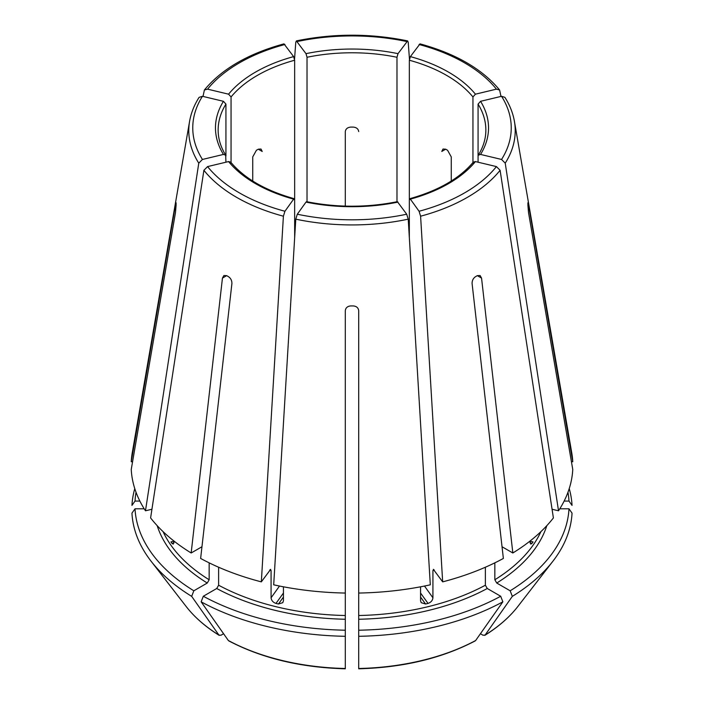 <?xml version="1.0" encoding="UTF-8"?>
<svg xmlns="http://www.w3.org/2000/svg" width="704" height="704" viewBox="0 0 704 704"><rect width="100%" height="100%" fill="white"/><g stroke="black" fill="none" stroke-linecap="round" stroke-linejoin="round"><path stroke-width="1.06" d="M231.053 163.17L231.053 96.95L228.571 94.178L207.574 89.153L204.398 90.006L203.016 96.43M228.571 94.178A136.532 78.83 180 0 1 293.63 56.61L283.994 43.894M293.63 56.61L294.659 60.227L294.659 199.892L293.63 199.135L294.254 198.748M571.428 461.727L572.757 461.727A220.862 127.512 0 0 0 571.771 452.918L514.413 121.334C512.961 113.054 509.793 105.063 504.9 97.346M567.97 492.272A217.087 125.33 0 0 1 568.982 501.072L564.142 501.072M568.982 501.072L572.044 505.402A220.141 127.098 0 0 0 569.228 488.638M199.1 97.346C194.207 105.063 191.039 113.054 189.587 121.334L132.229 452.918A220.862 127.512 0 0 0 131.243 461.727L175.472 204.89C175.894 202.497 176.106 202.066 176.106 203.606L176.009 202.69M225.931 162.21L225.667 155.162L223.45 154.431L202.453 159.456L198.774 163.161L145.482 510.796A220.862 127.512 0 0 1 131.243 469.454L175.472 212.617L176.106 205.154A175.903 101.552 180 0 1 176.106 203.606M223.45 154.431A136.532 78.83 180 0 1 223.45 101.314L202.453 96.29L199.126 97.346M223.45 101.314L225.931 104.095L225.931 156.024M145.482 510.796L151.932 509.256M207.574 166.593A159.245 91.934 0 0 0 284.935 211.262L293.63 199.135A136.532 78.83 180 0 1 228.571 161.577L207.574 166.593L203.896 170.298L150.603 517.933A220.862 127.512 0 0 0 191.162 552.983L201.96 546.753M284.935 211.262L283.404 216.207L261.334 581.865L270.67 569.334M228.571 161.577L230.674 162.14M270.046 569.721L271.075 570.478L271.075 597.802L279.514 586.036M191.162 552.983L222.446 278.089L223.925 275.502L226.679 275.642A175.903 101.552 180 0 0 228.571 276.734C230.833 278.353 231.95 280.623 231.906 283.554L200.631 558.448A220.862 127.512 0 0 0 261.334 581.865M398.006 202.092A136.532 78.83 180 0 1 305.994 202.092L297.299 214.218L295.777 219.164L273.698 584.822A220.862 127.512 0 0 0 345.303 593.05L345.303 310.666C345.673 307.824 347.459 306.24 350.662 305.932A175.903 101.552 180 0 0 353.338 305.932C356.541 306.24 358.327 307.824 358.697 310.666L358.697 593.05A220.862 127.512 0 0 0 430.302 584.822L408.223 219.164L406.701 214.218L397.399 201.705M305.994 202.092L306.601 201.705M136.03 492.272A217.087 125.33 0 0 0 135.018 501.072L139.858 501.072M132.572 461.727L131.243 461.727M134.772 488.638A220.141 127.098 0 0 0 131.956 505.402L135.018 501.072M475.429 161.577A136.532 78.83 180 0 1 410.37 199.135L419.065 211.262L420.596 216.207L442.666 581.865A220.862 127.512 0 0 0 503.369 558.448L472.094 283.554C472.05 280.623 473.167 278.353 475.429 276.734A175.903 101.552 180 0 0 477.321 275.642L480.075 275.502L481.554 278.089L512.838 552.983A220.862 127.512 0 0 0 553.397 517.933L500.104 170.298L496.426 166.593L475.429 161.577L473.326 162.14M409.341 237.688L409.341 199.892L410.37 199.135L409.746 198.748M157.168 525.65A198.106 114.374 0 0 0 207.266 583.035L193.838 590.788A217.087 125.33 0 0 1 135.018 508.798L144.206 508.798M207.266 583.035L209.158 579.753L209.158 562.848M171.961 543.365L173.237 544.122L174.117 541.165L170.94 541.93A195.43 112.834 0 0 0 171.961 543.365L174.029 542.872M135.018 508.798L131.956 513.128A220.141 127.098 0 0 0 151.034 561.15A220.141 127.098 0 0 0 191.673 596.358A811197.376 468347.273 120 0 0 218.9 635.061L220.95 635.246L223.582 633.723M193.838 590.788L191.673 596.358M480.55 154.431L478.333 155.162L478.069 156.024L478.069 104.095L480.55 101.314A136.532 78.83 180 0 1 480.55 154.431L501.547 159.456L505.226 163.161L558.518 510.796A220.862 127.512 0 0 0 572.757 469.454L528.528 212.617L527.894 205.154A175.903 101.552 180 0 0 527.894 203.606L527.991 202.69M480.55 101.314L501.547 96.29L504.874 97.346M345.303 640.042L345.303 630.212A217.087 125.33 0 0 1 203.306 596.253L216.726 588.5L218.627 585.218L218.627 567.23M203.306 596.253L201.142 601.823A220.141 127.098 0 0 0 345.303 636.302L345.303 593.05M271.075 597.802C271.401 600.512 273.038 602.378 275.977 603.416A195.43 112.834 0 0 0 278.45 604.006L282.797 602.677L283.439 600.758L283.439 586.802M345.303 580.536L345.303 579.902M201.142 601.823A811197.376 468347.273 120 0 0 228.36 640.526L228.774 640.886C261.923 658.275 300.766 667.577 345.294 668.8M345.303 636.302L345.303 668.492A181.667 104.887 0 0 1 228.36 640.526M409.341 199.892L409.341 60.227L410.37 56.61A136.532 78.83 180 0 1 475.429 94.178L496.426 89.153L499.602 90.006L500.984 96.43M410.37 56.61L420.006 43.894M475.429 94.178L472.947 96.95L472.947 163.17M358.697 640.042L358.697 593.05M500.694 596.253L502.858 601.823A220.141 127.098 0 0 1 358.697 636.302L358.697 630.212A217.087 125.33 0 0 0 500.694 596.253L487.274 588.5L485.373 585.218L485.373 567.23M420.561 586.802L420.561 600.758L421.203 602.677L425.55 604.006A195.43 112.834 0 0 0 428.023 603.416C430.962 602.378 432.599 600.512 432.925 597.802L432.925 570.478A195.43 112.834 0 0 0 434.245 570.126M442.666 581.865L433.33 569.334M433.954 569.721L432.925 570.478M358.697 636.302L358.697 668.492A181.667 104.887 0 0 0 475.64 640.526L475.226 640.886C442.077 658.275 403.234 667.577 358.706 668.8M502.858 601.823A811197.376 468347.273 60 0 1 475.64 640.526M494.842 562.848L494.842 579.753L496.734 583.035L510.162 590.788A217.087 125.33 0 0 0 568.982 508.798L559.794 508.798M510.162 590.788L512.327 596.358A811197.376 468347.273 60 0 1 485.1 635.061L483.05 635.246L480.418 633.723M568.982 508.798L572.044 513.128A220.141 127.098 0 0 1 552.966 561.15A220.141 127.098 0 0 1 512.327 596.358M307.023 202.303L307.023 57.27L305.994 53.654A136.532 78.83 180 0 1 398.006 53.654L407.616 40.938L408.223 42.231L409.455 59.136M305.994 53.654L296.384 40.938L295.777 42.231L294.545 59.136M398.006 53.654L396.977 57.27L396.977 202.303M517.836 606.496A181.667 104.887 0 0 1 485.1 635.061L484.757 635.386C498.467 626.859 509.494 617.223 517.836 606.496L552.966 561.15M502.04 546.753L512.838 552.983M532.039 543.365A195.43 112.834 0 0 0 533.06 541.93L529.883 541.174L530.763 544.122L532.039 543.365L529.971 542.872M252.736 181.034L252.736 156.904L256.406 150.286A133.857 77.282 180 0 1 258.298 149.186L261.008 149.019L262.205 151.439L258.298 149.186M345.303 206.114L345.303 131.569C345.682 128.929 347.459 127.442 350.662 127.098A133.857 77.282 180 0 1 353.338 127.098C356.541 127.442 358.318 128.929 358.697 131.569M345.303 486.314L345.303 485.681M445.702 149.186L441.795 151.439L442.992 149.019L445.702 149.186A133.857 77.282 180 0 1 447.594 150.286L451.264 156.904L451.264 181.034M527.894 203.606C527.894 202.066 528.106 202.497 528.528 204.89L527.894 204.89M218.9 635.061L219.243 635.386C205.533 626.859 194.506 617.223 186.164 606.496A181.667 104.887 0 0 0 218.9 635.061M558.518 510.796L552.068 509.256M572.757 461.727L528.528 204.89M294.659 237.688L294.659 199.892M478.069 162.21L478.069 156.024M284.935 44.493A159.245 91.934 0 0 0 207.574 89.153M231.053 96.95A133.857 77.282 180 0 1 294.659 60.227M189.587 121.334A163.222 94.23 0 0 0 198.774 163.161M202.453 96.29A159.245 91.934 0 0 0 202.453 159.456M225.694 155.162C220.66 146.96 218.143 138.591 218.143 130.064A133.857 77.282 180 0 1 225.931 104.095M203.896 170.298A163.222 94.23 0 0 0 283.404 216.207M269.755 570.126A195.43 112.834 0 0 0 271.075 570.478M297.299 214.218A159.245 91.934 0 0 0 406.701 214.218M295.777 219.164A163.222 94.23 0 0 0 408.223 219.164M419.065 211.262A159.245 91.934 0 0 0 496.426 166.593M420.596 216.207A163.222 94.23 0 0 0 500.104 170.298M163.09 531.652A195.43 112.834 0 0 0 209.158 579.753M501.547 159.456A159.245 91.934 0 0 0 501.547 96.29M505.226 163.161A163.222 94.23 0 0 0 514.413 121.334M478.069 104.095A133.857 77.282 180 0 1 485.857 130.064C485.857 138.591 483.34 146.96 478.306 155.162M216.726 588.5A198.106 114.374 0 0 0 345.303 619.247M218.627 585.218A195.43 112.834 0 0 0 345.303 615.516M496.426 89.153A159.245 91.934 0 0 0 419.065 44.493M409.341 60.227A133.857 77.282 180 0 1 472.947 96.95M358.697 619.247A198.106 114.374 0 0 0 487.274 588.5M358.697 615.516A195.43 112.834 0 0 0 485.373 585.218M496.734 583.035A198.106 114.374 0 0 0 546.832 525.65M494.842 579.753A195.43 112.834 0 0 0 540.91 531.652M406.701 41.527A159.245 91.934 0 0 0 297.299 41.527M307.023 57.27A133.857 77.282 180 0 1 396.977 57.27M481.554 278.089L477.321 275.642M428.023 603.416L420.561 593.014M425.55 604.006L420.561 597.054M278.45 604.006L283.439 597.054M275.977 603.416L283.439 593.014M175.472 204.89L176.106 204.89M222.446 278.089L226.679 275.642M432.925 597.802L424.486 586.036M204.389 89.98C221.742 69.018 248.266 53.645 283.958 43.868M230.683 162.105C244.332 178.402 265.54 190.608 294.29 198.722M306.592 201.67C336.864 207.715 367.136 207.715 397.408 201.67M409.71 198.722C438.46 190.608 459.668 178.402 473.317 162.105M186.164 606.496L151.034 561.15M499.611 89.98C482.258 69.018 455.734 53.645 420.042 43.868M407.598 40.894C370.533 33.308 333.467 33.308 296.402 40.894"/></g></svg>
